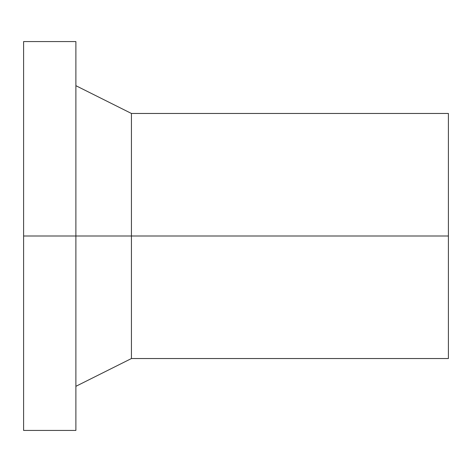 <?xml version="1.0" encoding="UTF-8"?>
<svg xmlns="http://www.w3.org/2000/svg" width="472" height="472" viewBox="0 0 472 472"><rect width="100%" height="100%" fill="white"/><g stroke="black" fill="none" stroke-linecap="round" stroke-linejoin="round"><path stroke-width="0.71" d="M131.434 236L131.434 358.537L131.434 236L23.6 236L23.6 430.429L23.6 41.571L23.6 236L75.886 236L75.886 41.571L75.886 430.429L75.886 236L131.434 236L131.434 113.463L131.434 236L448.4 236L131.434 236M448.4 358.537L448.4 113.463L448.4 358.537L131.434 358.537L75.886 386.314M23.6 430.429L75.886 430.429M23.6 41.571L75.886 41.571M75.886 85.686L131.434 113.463L448.4 113.463"/></g></svg>
